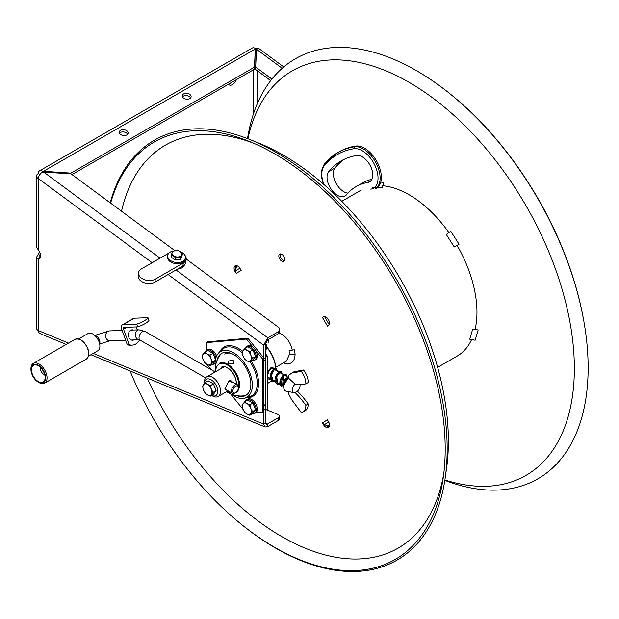 <?xml version="1.0" encoding="UTF-8"?>
<svg xmlns="http://www.w3.org/2000/svg" width="619" height="619" viewBox="0 0 619 619"><rect width="100%" height="100%" fill="white"/><g stroke="black" fill="none" stroke-linecap="round" stroke-linejoin="round"><path stroke-width="0.93" d="M211.636 395.433L212.503 395.936A11.382 6.569 60 0 0 218.198 396.5A11.382 6.569 60 0 0 220.557 391.293A11.382 6.569 60 0 0 215.582 379.834A11.382 6.569 60 0 0 206.816 376.785A11.382 6.569 60 0 0 204.456 381.993L204.456 383.409A9.401 5.432 60 0 1 211.195 379.826A9.401 5.432 60 0 1 217.756 391.293A9.401 5.432 60 0 1 211.659 395.417M226.918 390.171A5.2 3.002 -60 0 1 226.005 389.931A5.2 3.002 -60 0 1 224.96 388.09M231.87 381.606A5.2 3.002 120 0 0 231.204 380.933A5.2 3.002 120 0 0 228.659 381.157M227.467 390.488L224.929 388.763L228.713 381.126L234.361 383.045M457.07 245.356A95.86 55.346 -120 0 1 476.963 312.231A95.86 55.346 60 0 1 475.052 329.563M471.639 339.56A95.86 55.346 60 0 1 457.108 356.118L437.641 367.353M448.891 232.597A95.86 55.346 -120 0 0 382.72 185.762M329.262 426.499A92.889 53.629 60 0 1 328.588 426.862M236.373 265.605A92.889 53.629 -120 0 0 235.715 266.008M247.53 138.586A242.501 140.01 -120 0 1 295.425 58.759A242.501 140.01 60 0 1 453.572 96.711L454.245 97.268A240.984 139.136 60 0 1 583.98 321.981L584.127 322.839A242.501 140.01 60 0 1 537.926 478.781A242.501 140.01 -120 0 1 444.837 480.344M453.572 96.711A242.501 140.01 60 0 1 584.127 322.839M247.902 138.733A233.603 134.872 -120 0 1 292.377 70.79A233.603 134.872 60 0 1 525.972 205.663A233.603 134.872 60 0 1 525.972 475.4A233.603 134.872 -120 0 1 444.899 479.942M253.279 143.066A232.674 134.338 -120 0 0 121.517 211.203M147.121 378.016A232.674 134.338 -120 0 0 165.459 413.809A232.674 134.338 60 0 0 331.297 556.396A232.674 134.338 60 0 0 443.831 473.117M130.044 370.928A240.984 139.136 -120 0 0 154.301 420.247A240.984 139.136 60 0 0 238.129 521.662A240.984 139.136 60 0 0 443.281 477.396A240.984 139.136 60 0 0 395.286 281.111A240.984 139.136 -120 0 0 249.302 141.411A240.984 139.136 -120 0 0 110.631 203.148M445.239 477.675L446.516 468.668A233.603 134.872 60 0 0 399.998 278.395A233.603 134.872 -120 0 0 258.479 142.974L250.037 139.577A242.501 140.01 -120 0 1 396.949 280.159A242.501 140.01 60 0 1 445.239 477.675A242.501 140.01 60 0 1 238.795 522.219L238.129 521.662M250.037 139.577A242.501 140.01 -120 0 0 110.19 202.823M280.508 253.898A4.209 2.43 -120 0 0 281.088 258.146A4.209 2.43 -120 0 0 284.477 260.769M328.828 325.246L327.412 326.02L328.921 325.145M325.834 425.16A5.06 2.917 -120 0 0 329.053 426.878M235.932 265.59A5.06 2.917 -120 0 0 235.816 269.242M279.007 333.13A15.096 8.712 -120 0 1 289.344 342.284A15.096 8.712 60 0 1 292.238 350.13M279.695 254.1A4.209 2.43 -120 0 0 279.695 258.959A4.209 2.43 -120 0 0 283.897 261.38L283.897 261.38A4.209 2.43 -120 0 0 283.897 256.529A4.209 2.43 -120 0 0 279.695 254.1L279.695 254.1M327.466 326.112L322.406 317.354L323.397 316.781A5.06 2.917 -120 0 1 328.457 319.698A5.06 2.917 -120 0 1 328.457 325.54L327.466 326.112M327.853 420.572A3.962 3.234 -120 0 1 327.412 419.93L328.457 421.616A5.06 2.917 -120 0 1 328.457 427.458A5.06 2.917 -120 0 1 323.397 424.533L322.46 422.792A3.962 3.234 60 0 0 324.286 424.564L324.387 424.619A4.952 2.19 -165.8 0 0 329.486 425.555M237.301 265.884A4.952 2.19 -74.2 0 0 235.56 270.766L235.553 270.882A3.962 3.234 60 0 0 236.179 273.35L235.135 271.664A5.06 2.917 -120 0 1 235.135 265.822A5.06 2.917 -120 0 1 240.195 268.747L241.131 270.488A3.962 3.234 -120 0 1 240.799 269.783M323.969 316.572L322.46 317.446M322.406 317.354L323.404 316.773M327.466 419.899L322.406 422.823M380.762 182.087L383.873 182.404L382.078 187.619L372.607 187.348M446.299 234.5L450.748 231.227L459.05 244.219L454.269 246.973L446.299 234.5M475.121 340.233L469.705 339.189L472.676 329.293L478.208 329.927L475.121 340.233M268.847 339.282L268.499 342.191M275.741 367.276L286.419 361.117L289.491 354.316L295.093 354.316C294.675 361.736 291.286 364.753 284.926 363.368L283.688 362.688M289.073 350.687L294.567 349.72L295.093 354.316L289.491 354.316L289.073 350.687M263.601 411.542L263.601 424.1L265.195 427.025L267.795 426.568L267.509 424L278.001 417.941A4.952 2.43 -6.5 0 0 279.455 415.937A4.952 2.43 -6.5 0 0 278.039 414.482L266.673 409.763M36.49 176.036A5.942 3.428 180 0 1 38.231 173.614A5.942 3.428 60 0 1 39.461 170.898A5.942 3.428 60 0 1 42.278 171.107L43.523 171.285L43.5 171.927L70.906 173.769L42.247 172.082A5.942 2.917 126.5 0 0 38.231 178.465A5.942 3.428 180 0 1 36.49 176.036L36.49 246.834L38.231 249.898A6.43 3.714 60 0 1 39.276 258.827A6.43 3.714 60 0 1 38.231 259.121L36.49 257.342L38.231 254.277L40.336 255.485A6.43 3.714 120 0 0 40.568 255.19M168.105 274.519L263.601 345.147L263.601 357.774M263.74 404.106A4.952 2.855 60 0 1 265.698 408.865L265.698 422.885L266.34 424.278L267.509 424L265.713 423.257M176.028 269.954L267.795 337.827L263.601 345.147L265.698 343.94L265.698 357.952A4.952 2.855 60 0 1 264.669 360.219L263.74 360.761M278.295 331.769L267.795 337.827L267.509 340.063L278.001 333.997L278.295 331.769A4.952 3.227 7.5 0 0 279.734 329.85A4.952 3.227 7.5 0 0 278.333 327.18L186.195 259.036M265.698 343.94L267.509 340.063M38.231 173.614L39.895 174.573M36.49 257.342L36.49 328.132A5.942 3.428 0 0 0 38.231 330.554A5.942 3.869 112.5 0 0 40.158 333.618L66.194 344.427M68.469 343.104L38.231 330.554L38.231 259.121L40.057 258.069M40.336 257.914L39.461 257.342L40.336 255.485L40.336 257.519M38.231 254.277A6.43 3.714 120 0 0 39.639 252.088M231.707 82.366A6.43 3.714 -60 0 1 228.999 83.921M93.229 353.387L263.601 424.1L265.698 422.885M279.455 415.937L279.749 418.514A4.952 2.43 173.5 0 1 278.295 420.51L267.795 426.568M236.412 79.65A6.43 3.714 -60 0 1 229.239 84.911A6.43 3.714 -60 0 1 228.496 84.215M283.757 66.937L258.734 48.421A5.942 2.917 126.5 0 0 256.537 48.367L255.678 67.092L256.266 49.094L255.283 49.025L255.043 48.267A5.942 3.428 -120 0 0 252.227 48.058L39.461 170.898M43.438 171.935L43.523 171.285L70.93 173.119L43.523 171.285L255.283 49.025L254.695 67.03L70.93 173.119L70.906 173.769L174.782 250.602M189.832 94.436A4.457 2.902 7.5 0 0 185.174 93.399A4.457 2.902 7.5 0 0 182.265 95.674A4.457 2.902 7.5 0 0 183.534 98.073A4.457 2.902 7.5 0 0 188.191 99.11A4.457 2.902 7.5 0 0 191.101 96.827A4.457 2.902 7.5 0 0 189.832 94.436M126.841 130.802A4.457 2.902 7.5 0 0 122.183 129.766A4.457 2.902 7.5 0 0 119.281 132.04A4.457 2.902 7.5 0 0 120.543 134.439A4.457 2.902 7.5 0 0 125.208 135.476A4.457 2.902 7.5 0 0 128.11 133.201A4.457 2.902 7.5 0 0 126.841 130.802M255.283 49.025L254.401 69.258L71.997 174.573M127.622 134.269A4.457 2.902 7.5 0 0 126.555 133.031A4.457 2.902 7.5 0 0 119.475 133.201M190.613 97.903A4.457 2.902 7.5 0 0 189.546 96.665A4.457 2.902 7.5 0 0 182.466 96.835M42.278 171.107L42.309 172.074M271.896 79.085L255.678 67.092L255.392 69.328L254.401 69.258M255.392 69.328L255.461 67.076L255.392 69.328L270.673 80.632M279.734 329.85L279.448 332.078A4.952 3.227 -172.5 0 1 278.001 333.997M254.695 67.03L255.678 67.092M177.537 269.079A8.906 5.811 7.5 0 0 181.901 267.849A8.906 5.811 7.5 0 0 184.416 264.831M180.578 267.323A8.906 5.811 7.5 0 0 182.056 266.657A8.906 5.811 7.5 0 0 183.294 265.737A8.906 5.811 7.5 0 1 182.056 266.657A8.906 5.811 7.5 0 1 180.578 267.323M184.694 255.036A9.896 6.453 -172.5 0 1 186.18 259.16A9.896 6.453 -172.5 0 1 183.294 262.998L155.299 279.161A9.896 6.453 -172.5 0 1 144.196 279.602A9.896 6.453 -172.5 0 1 138.555 272.755A9.896 6.453 -172.5 0 1 141.442 268.909L169.088 252.947M186.18 259.16L185.793 262.139A9.896 6.453 -172.5 0 1 182.907 265.977L154.912 282.14A9.896 6.453 -172.5 0 1 143.809 282.574A9.896 6.453 -172.5 0 1 138.169 275.726L138.555 272.755M172.863 251.082L178.365 250.54L182.365 253.504L182.048 255.918L180.555 259.423L175.053 259.965L171.053 257.001L171.37 254.579L172.863 251.082A8.906 5.811 7.5 0 0 170.287 252.072A8.906 5.811 7.5 0 0 167.687 255.531L167.532 256.715A8.906 5.811 7.5 0 0 172.608 262.882A8.906 5.811 7.5 0 0 182.605 262.487A8.906 5.811 7.5 0 0 185.197 259.028L185.352 257.844A8.906 5.811 7.5 0 0 180.531 251.778M167.687 255.531A8.906 5.811 7.5 0 0 172.763 261.69A8.906 5.811 7.5 0 0 182.76 261.295A8.906 5.811 7.5 0 0 185.352 257.844M175.053 259.965L175.37 257.543L171.37 254.579M180.555 259.423L180.872 257.001L175.37 257.543M182.365 253.504L180.872 257.001M178.164 256.939A4.952 3.227 7.5 0 0 181.661 254.92A4.952 3.227 -172.5 0 0 180.415 251.685A4.952 3.227 -172.5 0 0 175.657 250.478A4.952 3.227 7.5 0 0 172.159 252.498A4.952 3.227 -172.5 0 0 173.413 255.732A4.952 3.227 -172.5 0 0 178.164 256.939M238.4 387.533A16.233 9.37 -120 0 0 227.204 364.901A16.233 9.37 -120 0 0 215.722 371.532M227.204 391.409A16.233 9.37 -120 0 0 231.73 392.949M236.04 392.485A16.829 9.718 -120 0 0 238.617 379.006A16.829 9.718 -120 0 0 227.622 364.173A16.829 9.718 -120 0 0 219.211 363.345M233.533 360.769L233.317 363.755L228.573 363.624C227.351 361.264 228.999 360.312 233.533 360.769M245.495 395.587A24.714 14.268 60 0 1 245.317 395.618A25.735 25.735 0 0 0 245.488 395.587A25.735 25.735 0 0 1 226.554 391.672M215.172 371.957A25.735 25.735 0 0 1 221.138 353.735A24.714 14.268 60 0 1 221.254 353.604M224.736 354.091A22.075 12.744 60 0 1 231.042 353.302M265.698 356.559L267.238 355.925L267.238 409.438L265.698 410.258M267.238 355.925L265.698 354.014M265.837 356.737L265.837 410.25M230.817 393.978A26.346 15.212 -120 0 0 233.711 395.905A26.346 15.212 -120 0 0 243.484 398.35A26.346 15.212 -120 0 0 251.631 378.882A26.346 15.212 -120 0 0 233.711 352.892A26.346 15.212 -120 0 0 217.857 353.96A27.716 27.716 0 0 1 223.018 348.83A27.569 15.916 60 0 1 237.773 349.549A27.569 15.916 60 0 1 242.068 352.575M217.857 353.96A26.346 15.212 -120 0 0 215.087 363.647A26.346 15.212 -120 0 0 215.311 367.113M250.215 361.914A27.569 15.916 60 0 1 257.264 383.308A27.569 15.916 60 0 1 250.509 396.446L250.509 396.446A27.716 27.716 0 0 1 243.484 398.35M255.57 350.331L262.34 358.757L262.34 412.269L263.74 411.457L263.74 357.944L247.902 338.245L246.501 339.057L206.367 342.64L206.367 350.377M246.501 339.057L253.272 347.476M262.34 412.269L255.57 412.873M243.043 409.376L230.578 393.87M211.048 369.582L206.769 364.258M206.367 342.64L207.767 341.827L247.902 338.245M262.34 358.757L263.74 357.944M216.874 360.931A24.249 14.005 60 0 1 218.933 355.824A24.249 14.005 60 0 1 233.711 354.602A24.249 14.005 60 0 1 250.857 384.298A24.249 14.005 60 0 1 242.408 396.485A24.249 14.005 60 0 1 236.961 395.719M267.238 383.618L270.72 381.606A24.745 14.283 -120 0 0 271.749 380.902M275.788 368.599A24.745 14.283 -120 0 0 266.835 347.414M275.826 368.607A23.754 13.719 -120 0 0 266.843 347.089M273.242 368.723L272.252 368.429M294.11 392.632L286.318 391.216A8.163 4.712 -60 0 1 283.827 385.83A8.163 4.712 -60 0 1 288.338 377.946L295.07 384.128A5.447 3.141 120 0 0 292.408 389.289A5.447 3.141 120 0 0 294.11 392.632A5.447 3.141 120 0 0 295.07 392.608L295.07 392.5A59.385 34.285 -120 0 1 305.832 405.329A13.858 8.001 -120 0 1 302.97 411.983A13.858 8.001 -120 0 1 301.291 412.571L291.704 399.758L289.034 394.682A3.962 2.283 -120 0 1 288.338 392.16L288.338 391.587M302.97 411.983L305.283 410.652A13.858 8.001 60 0 0 308.146 403.99A59.385 34.285 60 0 0 297.375 391.162L295.07 392.5M295.07 384.128L295.07 384.237A59.385 34.285 -120 0 0 305.832 383.842A13.858 8.001 -120 0 0 301.291 371.354L291.704 373.087L289.034 375.075A3.962 2.283 -120 0 0 288.338 376.809L288.338 377.946M297.437 391.223A5.447 3.141 120 0 0 299.991 384.631M291.704 373.087L294.01 371.756L303.604 370.015A13.858 8.001 60 0 1 308.146 382.503L305.832 383.842M303.604 370.015L301.291 371.354M308.146 403.99L305.832 405.329M283.726 387.44L284.075 381.242L288.346 376.654M283.719 387.324L281.978 386.906L280.175 381.405L283.378 375.222L283.409 376.174L283.378 375.222L286.117 374.433L286.891 376.6M287.061 376.692L286.117 374.433L283.378 375.222M284.028 384.817L288.338 377.652M283.773 386.233L282.566 385.877L283.409 376.174L285.521 375.462L285.862 376.004M283.804 375.849L285.521 375.462M279.115 383.54L277.823 383.13L276.616 376.352L280.639 372.646L281.088 373.249M274.217 380.708L272.917 380.306L271.362 374.719L274.913 368.746L270.642 374.619L272.321 381.327L275.463 381.706M274.147 380.67L272.917 380.298C269.675 381.327 272.414 369.288 274.937 369.837L274.643 369.822M280.275 384.469L277.227 384.159L276.02 376.012L281.235 371.617L281.993 373.768M275.362 381.644L272.321 381.327L270.317 378.248C270.201 373.389 271.64 370.216 274.627 368.723L274.913 368.746M274.372 369.001L276.337 368.8L277.335 371.083M267.238 371.996L270.921 367.717L273.064 367.237L272.832 368.367M252.49 413.794A7.915 4.573 -120 0 0 254.541 413.469L255.662 412.827A7.915 4.573 -120 0 0 257.295 409.198A7.915 4.573 -120 0 0 253.844 401.228A7.915 4.573 -120 0 0 247.739 399.108L246.617 399.758A7.915 4.573 -120 0 0 245.317 401.367M254.541 413.469A7.915 4.573 -120 0 0 256.181 409.848A7.915 4.573 -120 0 0 252.722 401.878A7.915 4.573 -120 0 0 246.617 399.758M252.49 360.598A7.915 4.573 -120 0 0 254.541 360.281L255.662 359.631A7.915 4.573 -120 0 0 257.295 356.01A7.915 4.573 -120 0 0 253.844 348.04A7.915 4.573 -120 0 0 247.739 345.913L246.617 346.563A7.915 4.573 -120 0 0 245.317 348.172M254.541 360.281A7.915 4.573 -120 0 0 256.181 356.652A7.915 4.573 -120 0 0 252.722 348.683A7.915 4.573 -120 0 0 246.617 346.563M216.658 355.91A7.915 4.573 -120 0 0 207.845 349.48L206.731 350.13A7.915 4.573 -120 0 0 205.423 351.739M215.93 357.736A7.915 4.573 -120 0 0 206.731 350.13M212.603 364.165A7.915 4.573 -120 0 0 214.646 363.84A7.915 4.573 -120 0 0 215.087 363.523M253.72 405.089A6.035 3.49 60 0 1 254.657 407.488M249.906 415.287L252.923 413.546L255.554 409.809L252.923 403.039L247.67 400.006L244.652 401.746L246.873 403.503L249.906 404.78L250.811 408.401L252.529 411.55L249.906 415.287L246.873 414.01L244.652 412.254L242.934 409.105L242.021 405.484L244.652 401.746M252.923 403.039L249.906 404.78M255.554 409.809L252.529 411.55M242.934 403.851A6.43 3.714 -120 0 0 242.934 409.105A6.43 3.714 60 0 0 246.873 414.01A6.43 3.714 60 0 0 250.811 413.654A6.43 3.714 -120 0 0 250.811 408.401A6.43 3.714 60 0 0 246.873 403.503A6.43 3.714 60 0 0 242.934 403.851M253.72 351.902A6.035 3.49 60 0 1 254.657 354.292M249.906 362.1L252.923 360.351L255.554 356.614L252.923 349.843L247.67 346.81L244.652 348.559L246.873 350.308L249.906 351.592L250.811 355.213L252.529 358.362L249.906 362.1L246.873 360.815L244.652 359.066L242.934 355.917L242.021 352.296L244.652 348.559M252.923 349.843L249.906 351.592M255.554 356.614L252.529 358.362M242.934 350.663A6.43 3.714 -120 0 0 242.934 355.917A6.43 3.714 60 0 0 246.873 360.815A6.43 3.714 60 0 0 250.811 360.467A6.43 3.714 -120 0 0 250.811 355.213A6.43 3.714 60 0 0 246.873 350.308A6.43 3.714 60 0 0 242.934 350.663M265.698 344.002A3.962 2.283 60 0 1 266.843 347.267A3.962 2.283 60 0 1 266.178 348.969M266.843 346.648A3.203 1.849 60 0 0 265.698 343.715A3.203 1.849 60 0 1 266.843 346.648L266.843 347.267M213.834 355.461A6.035 3.49 60 0 1 214.762 357.859M215.319 360.374L212.634 361.922L210.011 365.659L213.029 363.918L215.273 360.73M215.451 359.631L213.029 353.41L207.783 350.377L204.757 352.118L206.978 353.875L210.011 355.151L210.917 358.772L212.634 361.922M210.011 365.659L206.978 364.382L204.757 362.626L203.04 359.477L202.127 355.855L204.757 352.118M213.029 353.41L210.011 355.151M203.04 354.223A6.43 3.714 -120 0 0 203.04 359.477A6.43 3.714 60 0 0 206.978 364.382A6.43 3.714 60 0 0 210.917 364.026A6.43 3.714 -120 0 0 210.917 358.772A6.43 3.714 60 0 0 206.978 353.875A6.43 3.714 60 0 0 203.04 354.223M347.909 193.128A14.848 8.573 60 0 1 335.8 182.767A14.848 8.573 60 0 1 335.003 167.95A131.151 75.719 60 0 1 344.381 159.245M371.957 179.247A101.454 58.573 -120 0 0 362.301 183.015L356.002 186.652A101.454 58.573 -120 0 0 346.369 194.892A14.848 8.573 60 0 1 344.961 196.099A14.848 8.573 60 0 1 330.948 188.88A14.848 8.573 60 0 1 328.704 171.587A131.151 75.719 60 0 1 341.154 160.932A131.151 75.719 60 0 1 356.606 155.477A14.848 8.573 60 0 1 370.456 166.07A14.848 8.573 60 0 1 369.705 181.816A14.848 8.573 60 0 1 367.949 182.427A101.454 58.573 -120 0 0 356.002 186.652M355.476 146.084L354.254 146.788A140.056 80.865 60 0 0 337.75 152.614L324.449 163.996A140.056 80.865 60 0 1 337.75 152.614L338.972 151.903A140.056 80.865 60 0 1 355.476 146.084A23.754 13.719 60 0 1 377.636 163.021A23.754 13.719 60 0 1 376.429 188.215M44.754 374.851A4.952 2.855 60 0 1 40.808 370.549A4.952 2.855 60 0 1 40.506 367.485M234.903 393.111L235.599 392.701A3.962 2.283 120 0 0 238.4 387.858A3.962 2.283 120 0 0 235.599 386.241A3.962 2.283 120 0 0 232.806 391.084A3.962 2.283 120 0 0 235.599 392.701L234.903 393.111A4.952 2.855 120 0 1 232.427 393.351A4.952 2.855 120 0 1 231.668 389.39A4.952 2.855 120 0 1 234.903 385.026A4.952 2.855 120 0 1 237.379 384.778A4.952 2.855 120 0 1 238.4 387.045L238.4 387.858M136.799 324.163L137.789 326.878A12.372 2.956 160 0 0 145.179 323.575A12.372 2.956 160 0 0 148.986 320.41L148.003 317.702A12.372 2.956 160 0 1 144.188 320.866A12.372 2.956 160 0 1 136.799 324.163L123.142 324.666A4.952 2.855 60 0 0 122.307 324.898A4.952 2.855 60 0 0 121.695 329.293L127.313 344.744A12.372 9.664 87.9 0 0 130.214 345.201L132.064 345.131A12.372 9.664 87.9 0 0 135.716 344.063A12.372 9.664 87.9 0 0 139.654 339.816M127.313 344.744L129.17 344.675A12.372 9.664 87.9 0 0 132.064 345.131M126.934 327.273L123.545 329.231L129.17 344.675M123.545 329.231A1.981 1.145 60 0 1 123.792 327.466A1.981 1.145 60 0 1 124.125 327.374L137.789 326.878M122.307 324.898L133.511 318.429A4.952 2.855 60 0 1 134.338 318.197L123.142 324.666M136.265 326.933L137.341 329.896M133.487 330.035A5.2 4.054 87.9 0 0 132.242 329.834A5.2 4.054 87.9 0 0 130.71 330.283A5.2 4.054 87.9 0 0 128.497 336.187A5.2 4.054 87.9 0 0 132.621 340.218A5.2 4.054 87.9 0 0 133.851 339.924M148.003 317.702L134.338 318.197M122.5 331.505L123.227 333.502M31.809 373.907A10.391 5.997 -120 0 0 38.301 382.155A10.391 5.997 -120 0 0 44.785 373.435A10.391 5.997 -120 0 0 36.521 364.413A10.391 5.997 -120 0 0 30.95 369.427A10.391 5.997 -120 0 0 31.809 373.907M44.32 373.45A9.649 5.571 -120 0 0 33.472 365.311A9.649 5.571 -120 0 0 32.273 373.891A9.649 5.571 -120 0 0 43.121 382.031A9.649 5.571 -120 0 0 44.32 373.45M38.301 382.155L38.997 382.557A11.382 6.569 -120 0 0 44.692 383.122A11.382 6.569 -120 0 0 46.108 373.009A11.382 6.569 -120 0 0 33.31 363.407A11.382 6.569 -120 0 0 30.95 368.622L30.95 369.427M88.509 356.111L97.841 350.725A9.896 5.718 -120 0 0 99.071 341.928A9.896 5.718 -120 0 0 87.944 333.579L78.613 338.964M214.251 385.931A6.035 3.49 60 0 1 215.18 388.33M210.429 396.129L213.454 394.38L216.077 390.643L213.454 383.873L208.201 380.84L205.175 382.588L207.396 384.337L210.429 385.622L211.334 389.243L213.052 392.392L210.429 396.129L207.396 394.845L205.175 393.096L203.458 389.947L202.552 386.326L205.175 382.588M213.454 383.873L210.429 385.622M216.077 390.643L213.052 392.392M203.458 384.693A6.43 3.714 -120 0 0 203.458 389.947A6.43 3.714 60 0 0 207.396 394.845A6.43 3.714 60 0 0 211.334 394.496A6.43 3.714 -120 0 0 211.334 389.243A6.43 3.714 60 0 0 207.396 384.337A6.43 3.714 60 0 0 203.458 384.693M241.131 270.488L236.179 273.35M329.207 324.689L324.511 316.549M328.72 422.112L324.387 424.619M323.397 424.533L323.822 424.286M239.893 268.267L235.56 270.766M235.135 271.664L235.568 271.416M38.231 249.898L38.231 178.465L152.158 262.727M265.698 357.952L263.74 359.082M43.5 171.927L160.073 258.154M265.698 408.865L263.74 410.002M278.001 417.941L278.295 420.51M253.101 114.925L253.101 70.009M257.295 103.698L257.295 70.736M256.266 49.094L282.202 68.276M183.294 262.998L182.907 265.977M155.299 279.161L154.912 282.14M227.204 367.57A12.968 7.49 60 0 1 236.373 383.447M246.672 397.731A28.551 16.481 -120 0 0 258.587 383.347A28.551 16.481 -120 0 0 251.337 361.264M242.54 351.259A28.551 16.481 -120 0 0 238.4 348.381A28.551 16.481 -120 0 0 219.985 351.507M265.698 346.594L265.698 351.105A5.85 3.374 60 0 0 265.698 346.849A5.47 3.157 60 0 1 265.799 347.166M328.704 171.587L335.003 167.95M367.949 182.427L371.114 180.609M323.907 184.485A22.269 12.86 60 0 1 324.286 165.76A138.571 80.006 60 0 1 353.766 148.738A22.269 12.86 60 0 1 375.532 166.774A22.269 12.86 60 0 1 370.789 189.166M324.449 163.996L324.286 165.76M353.766 148.738L354.254 146.788A23.754 13.719 60 0 1 376.406 163.733A23.754 13.719 60 0 1 375.207 188.919M94.947 335.614A4.952 2.855 60 0 1 99.481 340.017A4.952 2.855 60 0 1 99.582 343.638M94.715 335.405L109.385 330.917A4.952 3.861 87.9 0 0 106.066 337.881A4.952 3.861 87.9 0 0 109.749 340.814L99.659 343.986M131.019 330.128L139.051 329.834A4.952 3.861 87.9 0 0 137.588 330.26A4.952 3.861 87.9 0 0 135.731 336.798A4.952 3.861 87.9 0 0 139.368 339.723L205.609 377.869M139.051 329.834L144.993 331.444A4.952 2.855 120 0 0 142.517 331.691A4.952 2.855 120 0 0 139.283 336.047A4.952 2.855 120 0 0 140.041 340.017M33.31 363.407L74.953 339.367A11.382 6.569 60 0 1 87.751 348.961A11.382 6.569 60 0 1 86.335 359.082L44.692 383.122M87.79 348.776A10.887 6.283 -120 0 0 80.818 340.032M206.816 376.785L223.614 367.09M218.198 396.5L228.04 390.821M341.781 201.314L361.248 190.079M90.954 354.702L265.195 427.025M221.44 367.199C225.92 363.686 236.69 374.696 236.195 383.207M287.433 376.909L284.771 375.377M283.866 374.851L279.873 372.545M278.968 372.019L275.091 369.783M274.062 369.195L272.631 368.367M280.082 384.089L276.848 382.225M275.385 381.381L271.95 379.401M270.488 378.557L268.058 377.157M288.346 376.561L284.508 379.888L283.045 385.335L283.726 387.509M283.719 386.194L282.566 385.877C280.275 385.645 280.67 382.41 283.734 376.166M283.061 375.23C279.184 380.198 278.821 384.089 281.978 386.906L283.68 387.362M284.222 384.136L285.104 381.203L288.338 377.768M282.156 373.868L281.235 371.617L278.89 371.864C272.925 377.814 275.122 383.354 277.227 384.159L280.291 384.554M279.037 383.494L277.823 383.13C277.459 382.983 274.372 381.273 277.939 374.371C279.757 372.537 280.662 371.965 280.639 372.646L280.964 373.18M270.635 379.3L268.228 378.96L267.238 378.039M274.937 369.837L276.113 370.379M269.892 378.209L268.824 377.93C266.216 378.874 268.437 367.887 272.824 368.359M215.087 363.585L214.646 363.84M324.186 164.213L321.563 170.612L321.857 178.558L323.443 184.083M109.385 330.917L122.113 330.453M139.414 339.723L131.375 340.017M109.749 340.814L125.672 340.226M144.993 331.444L215.172 371.965M230.283 380.685L237.379 384.778M225.339 389.258L232.427 393.351M74.953 339.367C80.052 337.974 84.37 341.115 87.906 348.807C89.531 353.697 89.012 357.124 86.335 359.082"/></g></svg>

